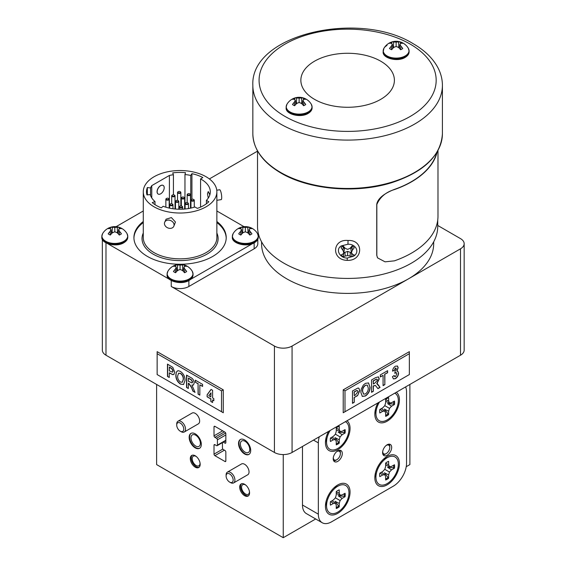 <?xml version="1.0" encoding="UTF-8"?>
<svg xmlns="http://www.w3.org/2000/svg" width="566" height="566" viewBox="0 0 566 566"><rect width="100%" height="100%" fill="white"/><g stroke="black" fill="none" stroke-linecap="round" stroke-linejoin="round"><path stroke-width="0.85" d="M314.555 99.368A46.766 26.998 0 0 0 365.523 105.219A46.766 26.998 0 0 0 394.396 80.28A46.766 26.998 0 0 0 380.699 61.185A46.766 26.998 0 0 0 329.73 55.334A46.766 26.998 0 0 0 300.857 80.28A46.766 26.998 0 0 0 314.555 99.368A46.766 26.998 0 0 0 365.523 105.219A46.766 26.998 0 0 0 394.396 80.28A46.766 26.998 0 0 0 380.699 61.185A46.766 26.998 0 0 0 329.73 55.334A46.766 26.998 0 0 0 300.857 80.28A46.766 26.998 0 0 0 314.555 99.368M391.658 49.716A7.988 4.613 180 0 1 390.483 49.157A7.988 4.613 180 0 1 389.514 48.485A14.129 8.837 -64.5 0 1 391.375 46.143A13.945 5.044 -80.8 0 1 392.337 44.304A13.945 3.637 -107.6 0 0 391.375 43.334A14.129 7.415 -124.2 0 0 389.514 43.32A7.988 4.613 180 0 1 390.483 42.641A7.988 4.613 180 0 1 391.658 42.082A14.129 8.837 64.5 0 1 393.695 41.997A13.945 11.179 39.6 0 1 396.129 42.117A13.945 11.179 -39.6 0 1 398.563 41.997A14.129 8.837 -64.5 0 1 400.601 42.082A7.988 4.613 180 0 1 402.744 43.32A14.129 7.415 124.2 0 0 400.884 43.334A13.945 3.637 107.6 0 0 399.921 44.304A13.945 5.044 80.8 0 1 400.884 46.143A14.129 8.837 64.5 0 1 402.744 48.485A7.988 4.613 180 0 1 401.775 49.157A7.988 4.613 180 0 1 400.601 49.716A14.129 7.415 -124.2 0 0 398.563 47.48A13.945 9.778 -147.7 0 0 396.129 46.497A13.945 9.778 147.7 0 0 393.695 47.48A14.129 7.415 124.2 0 0 391.658 49.716M408.9 49.702A12.968 7.485 180 0 1 409.098 51.018L408.334 48.294A12.877 7.436 180 0 1 405.235 55.928A12.877 7.436 180 0 1 389.337 56.989A12.877 7.436 180 0 1 383.925 48.294L383.925 48.294A12.877 7.436 180 0 1 387.024 45.414M399.667 46.511L397.955 47.197M394.304 47.197L392.592 46.511M400.388 43.78L400.601 42.082M399.447 48.386L399.921 44.304M400.572 49.681L400.884 46.143M391.87 43.78L391.658 42.082M393.405 46.978L393.695 41.997M396.129 46.497L396.129 42.117M398.853 46.978L398.563 41.997M391.686 49.681L391.375 46.143M392.811 48.386L392.337 44.304M294.653 105.722A7.988 4.613 180 0 1 293.478 105.17A7.988 4.613 180 0 1 292.509 104.491A14.129 8.837 -64.5 0 1 294.37 102.149A13.945 5.044 -80.8 0 1 295.332 100.309A13.945 3.637 -107.6 0 0 294.37 99.34A14.129 7.415 -124.2 0 0 292.509 99.326A7.988 4.613 180 0 1 293.478 98.647A7.988 4.613 180 0 1 294.653 98.088A14.129 8.837 64.5 0 1 296.69 98.003A13.945 11.179 39.6 0 1 299.124 98.123A13.945 11.179 -39.6 0 1 301.558 98.003A14.129 8.837 -64.5 0 1 303.595 98.088A7.988 4.613 180 0 1 305.739 99.326A14.129 7.415 124.2 0 0 303.878 99.34A13.945 3.637 107.6 0 0 302.916 100.309A13.945 5.044 80.8 0 1 303.878 102.149A14.129 8.837 64.5 0 1 305.739 104.491A7.988 4.613 180 0 1 304.77 105.17A7.988 4.613 180 0 1 303.595 105.722A14.129 7.415 -124.2 0 0 301.558 103.486A13.945 9.778 -147.7 0 0 299.124 102.503A13.945 9.778 147.7 0 0 296.69 103.486A14.129 7.415 124.2 0 0 294.653 105.722M311.894 105.708A12.968 7.485 180 0 1 312.092 107.024L311.328 104.3A12.877 7.436 180 0 1 308.229 111.934A12.877 7.436 180 0 1 292.332 112.995A12.877 7.436 180 0 1 286.92 104.3L286.155 107.024A12.968 7.485 180 0 1 286.354 105.708M302.661 102.517L300.949 103.203M297.299 103.203L295.586 102.517M303.383 99.793L303.595 98.088M302.442 104.392L302.916 100.309M303.567 105.686L303.878 102.149M294.865 99.793L294.653 98.088M296.4 102.991L296.69 98.003M299.124 102.503L299.124 98.123M301.848 102.991L301.558 98.003M294.681 105.686L294.37 102.149M295.806 104.392L295.332 100.309M240.854 235.053A7.988 4.613 180 0 1 239.68 234.494A7.988 4.613 180 0 1 238.718 233.815A14.129 8.837 -64.5 0 1 240.578 231.473A13.945 5.044 -80.8 0 1 241.533 229.64A13.945 3.637 -107.6 0 0 240.578 228.664A14.129 7.415 -124.2 0 0 238.718 228.65A7.988 4.613 180 0 1 239.68 227.971A7.988 4.613 180 0 1 240.854 227.412A14.129 8.837 64.5 0 1 242.892 227.327A13.945 11.179 39.6 0 1 245.326 227.447A13.945 11.179 -39.6 0 1 247.767 227.327A14.129 8.837 -64.5 0 1 249.804 227.412A7.988 4.613 180 0 1 251.941 228.65A14.129 7.415 124.2 0 0 250.08 228.664A13.945 3.637 107.6 0 0 249.125 229.64A13.945 5.044 80.8 0 1 250.08 231.473A14.129 8.837 64.5 0 1 251.941 233.815A7.988 4.613 180 0 1 250.971 234.494A7.988 4.613 180 0 1 249.804 235.053A14.129 7.415 -124.2 0 0 247.767 232.81A13.945 9.778 -147.7 0 0 245.326 231.827A13.945 9.778 147.7 0 0 242.892 232.81A14.129 7.415 124.2 0 0 240.854 235.053M258.096 235.039A12.968 7.485 180 0 1 258.301 236.347L257.53 233.624A12.877 7.436 180 0 1 254.438 241.257A12.877 7.436 180 0 1 238.541 242.319A12.877 7.436 180 0 1 233.128 233.624L232.357 236.347A12.968 7.485 180 0 1 232.555 235.039M248.863 231.841L247.151 232.527M243.507 232.527L241.788 231.841M249.592 229.117L249.804 227.412M248.651 233.716L249.125 229.64M249.769 235.01L250.08 231.473M241.066 229.117L240.854 227.412M242.602 232.315L242.892 227.327M245.326 231.827L245.326 227.447M248.05 232.315L247.767 227.327M240.89 235.01L240.578 231.473M242.007 233.716L241.533 229.64M110.335 235.053A7.988 4.613 180 0 1 109.167 234.494A7.988 4.613 180 0 1 108.198 233.815A14.129 8.837 -64.5 0 1 110.059 231.473A13.945 5.044 -80.8 0 1 111.021 229.64A13.945 3.637 -107.6 0 0 110.059 228.664A14.129 7.415 -124.2 0 0 108.198 228.65A7.988 4.613 180 0 1 109.167 227.971A7.988 4.613 180 0 1 110.335 227.412A14.129 8.837 64.5 0 1 112.372 227.327A13.945 11.179 39.6 0 1 114.813 227.447A13.945 11.179 -39.6 0 1 117.247 227.327A14.129 8.837 -64.5 0 1 119.284 227.412A7.988 4.613 180 0 1 121.421 228.65A14.129 7.415 124.2 0 0 119.56 228.664A13.945 3.637 107.6 0 0 118.605 229.64A13.945 5.044 80.8 0 1 119.56 231.473A14.129 8.837 64.5 0 1 121.421 233.815A7.988 4.613 180 0 1 120.459 234.494A7.988 4.613 180 0 1 119.284 235.053A14.129 7.415 -124.2 0 0 117.247 232.81A13.945 9.778 -147.7 0 0 114.813 231.827A13.945 9.778 147.7 0 0 112.372 232.81A14.129 7.415 124.2 0 0 110.335 235.053M127.583 235.039A12.968 7.485 180 0 1 127.782 236.347L127.017 233.624A12.877 7.436 180 0 1 123.919 241.257A12.877 7.436 180 0 1 108.021 242.319A12.877 7.436 180 0 1 102.609 233.624L101.838 236.347A12.968 7.485 180 0 1 102.043 235.039M118.351 231.841L116.638 232.527M112.988 232.527L111.276 231.841M119.072 229.117L119.284 227.412M118.131 233.716L118.605 229.64M119.249 235.01L119.56 231.473M110.547 229.117L110.335 227.412M112.089 232.315L112.372 227.327M114.813 231.827L114.813 227.447M117.537 232.315L117.247 227.327M110.37 235.01L110.059 231.473M111.488 233.716L111.021 229.64M175.594 272.727A7.988 4.613 180 0 1 174.427 272.168A7.988 4.613 180 0 1 173.458 271.489A14.129 8.837 -64.5 0 1 175.319 269.154A13.945 5.044 -80.8 0 1 176.274 267.315A13.945 3.637 -107.6 0 0 175.319 266.338A14.129 7.415 -124.2 0 0 173.458 266.324A7.988 4.613 180 0 1 174.427 265.652A7.988 4.613 180 0 1 175.594 265.093A14.129 8.837 64.5 0 1 177.632 265.001A13.945 11.179 39.6 0 1 180.073 265.121A13.945 11.179 -39.6 0 1 182.507 265.001A14.129 8.837 -64.5 0 1 184.544 265.093A7.988 4.613 180 0 1 186.681 266.324A14.129 7.415 124.2 0 0 184.82 266.338A13.945 3.637 107.6 0 0 183.865 267.315A13.945 5.044 80.8 0 1 184.82 269.154A14.129 8.837 64.5 0 1 186.681 271.489A7.988 4.613 180 0 1 185.719 272.168A7.988 4.613 180 0 1 184.544 272.727A14.129 7.415 -124.2 0 0 182.507 270.491A13.945 9.778 -147.7 0 0 180.073 269.508A13.945 9.778 147.7 0 0 177.632 270.491A14.129 7.415 124.2 0 0 175.594 272.727M192.843 272.713A12.968 7.485 180 0 1 193.041 274.022L192.27 271.298A12.877 7.436 180 0 1 189.178 278.939A12.877 7.436 180 0 1 173.281 279.993A12.877 7.436 180 0 1 167.869 271.298L167.097 274.022A12.968 7.485 180 0 1 167.303 272.713M183.61 269.522L181.891 270.208M178.248 270.208L176.535 269.522M184.332 266.791L184.544 265.093M183.391 271.397L183.865 267.315M184.509 272.685L184.82 269.154M175.807 266.791L175.594 265.093M177.349 269.989L177.632 265.001M180.073 269.508L180.073 265.121M182.797 269.989L182.507 265.001M175.63 272.685L175.319 269.154M176.748 271.397L176.274 267.315M382.736 451.272A4.988 2.88 120 0 0 382.722 451.555A4.988 2.88 120 0 0 386.253 453.585A4.988 2.88 120 0 0 389.783 447.48A4.988 2.88 120 0 0 386.012 445.591M389.783 447.48L389.783 446.461A6.233 3.601 -60 0 0 389.118 444.161M333.346 457.378A4.988 2.88 120 0 0 333.339 457.661A4.988 2.88 120 0 0 336.869 459.698A4.988 2.88 120 0 0 340.392 453.585A4.988 2.88 120 0 0 336.629 451.696M340.392 453.585L340.392 452.567A6.233 3.601 -60 0 0 339.734 450.274M244.625 439.945A8.603 4.967 -120 0 0 240.324 439.513A8.603 4.967 -120 0 0 239.001 446.411A8.603 4.967 -120 0 0 244.625 453.996A8.603 4.967 -120 0 0 248.927 454.42A8.603 4.967 -120 0 0 250.243 447.529A8.603 4.967 -120 0 0 244.625 439.945M240.55 439.4A8.603 4.967 -120 0 0 239.503 446.362A8.603 4.967 -120 0 0 245.064 453.741A8.603 4.967 -120 0 0 249.139 454.286M245.064 441.289A6.643 3.835 -120 0 0 241.746 440.964A6.643 3.835 -120 0 0 240.727 446.284A6.643 3.835 -120 0 0 245.064 452.135A6.643 3.835 -120 0 0 248.382 452.467A6.643 3.835 -120 0 0 249.401 447.147A6.643 3.835 -120 0 0 245.064 441.289M195.235 433.832A8.603 4.967 -120 0 0 190.933 433.407A8.603 4.967 -120 0 0 189.617 440.306A8.603 4.967 -120 0 0 195.235 447.883A8.603 4.967 -120 0 0 199.543 448.314A8.603 4.967 -120 0 0 200.859 441.416A8.603 4.967 -120 0 0 195.235 433.832M191.159 433.287A8.603 4.967 -120 0 0 190.119 440.249A8.603 4.967 -120 0 0 195.68 447.628A8.603 4.967 -120 0 0 199.756 448.173M195.68 435.183A6.643 3.835 -120 0 0 192.355 434.851A6.643 3.835 -120 0 0 191.343 440.178A6.643 3.835 -120 0 0 195.68 446.029A6.643 3.835 -120 0 0 198.999 446.355A6.643 3.835 -120 0 0 200.017 441.034A6.643 3.835 -120 0 0 195.68 435.183M230.511 482.607L229.633 482.098A4.988 2.88 -120 0 0 233.157 480.067A4.988 2.88 -120 0 0 229.633 473.954A4.988 2.88 -120 0 0 226.103 475.992A4.988 2.88 -120 0 0 229.633 482.098L230.511 482.607A6.233 3.601 60 0 0 233.631 482.918L247.738 474.775A6.233 3.601 -120 0 0 248.7 469.773A6.233 3.601 -120 0 0 244.625 464.283A6.233 3.601 -120 0 0 241.505 463.971L227.398 472.115A6.233 3.601 60 0 1 230.511 472.426A6.233 3.601 60 0 1 234.586 477.923A6.233 3.601 60 0 1 233.631 482.918M181.127 431.695L180.243 431.186A4.988 2.88 -120 0 0 183.773 429.148A4.988 2.88 -120 0 0 180.243 423.035A4.988 2.88 -120 0 0 176.719 425.073A4.988 2.88 -120 0 0 180.243 431.186L181.127 431.695A6.233 3.601 60 0 0 184.247 432.007L198.355 423.856A6.233 3.601 -120 0 0 199.31 418.861A6.233 3.601 -120 0 0 195.235 413.364A6.233 3.601 -120 0 0 192.122 413.06L178.007 421.203A6.233 3.601 60 0 1 181.127 421.514A6.233 3.601 60 0 1 185.202 427.005A6.233 3.601 60 0 1 184.247 432.007M244.625 484.291A6.983 4.033 -120 0 0 241.13 483.944A6.983 4.033 -120 0 0 240.062 489.54A6.983 4.033 -120 0 0 244.625 495.696A6.983 4.033 -120 0 0 248.113 496.042A6.983 4.033 -120 0 0 249.189 490.446A6.983 4.033 -120 0 0 244.625 484.291M241.597 483.739A6.983 4.033 -120 0 0 241.074 489.434A6.983 4.033 -120 0 0 245.502 495.186A6.983 4.033 -120 0 0 248.531 495.738M245.807 485.14A5.547 3.205 -120 0 0 245.502 484.949A5.547 3.205 -120 0 0 242.729 484.68A5.547 3.205 -120 0 0 241.88 489.123A5.547 3.205 -120 0 0 245.502 494.012A5.547 3.205 -120 0 0 248.283 494.288A5.547 3.205 -120 0 0 249.415 491.394M195.235 455.779A6.983 4.033 -120 0 0 191.747 455.432A6.983 4.033 -120 0 0 190.678 461.028A6.983 4.033 -120 0 0 195.235 467.183A6.983 4.033 -120 0 0 198.73 467.53A6.983 4.033 -120 0 0 199.798 461.934A6.983 4.033 -120 0 0 195.235 455.779M192.214 455.227A6.983 4.033 -120 0 0 191.683 460.922A6.983 4.033 -120 0 0 196.119 466.674A6.983 4.033 -120 0 0 199.14 467.226M196.423 456.628A5.547 3.205 -120 0 0 196.119 456.437A5.547 3.205 -120 0 0 193.346 456.168A5.547 3.205 -120 0 0 192.497 460.611A5.547 3.205 -120 0 0 196.119 465.5A5.547 3.205 -120 0 0 198.892 465.776A5.547 3.205 -120 0 0 200.031 462.882M315.694 518.972L283.248 537.7L156.612 464.587L156.612 384.448M406.232 466.695L409.89 464.587L409.89 384.448M283.248 537.7L283.248 454.576M214.019 426.856L214.019 435.82A1.245 0.722 -120 0 0 214.903 437.348L216.537 438.289A1.245 0.722 60 0 1 217.415 439.817L217.415 445.109A1.245 0.722 60 0 1 217.16 445.683A1.245 0.722 60 0 1 216.537 445.619L214.903 444.678A1.245 0.722 -120 0 0 214.281 444.614A1.245 0.722 -120 0 0 214.019 445.187L214.019 454.151A1.245 0.722 -120 0 0 214.903 455.672L224.957 461.481A1.245 0.722 -120 0 0 225.579 461.545A1.245 0.722 -120 0 0 225.841 460.972L225.841 452.008A1.245 0.722 -120 0 0 224.957 450.479L223.322 449.538A1.245 0.722 60 0 1 222.445 448.01L222.445 442.718A1.245 0.722 60 0 1 222.7 442.145A1.245 0.722 60 0 1 223.322 442.209L224.957 443.15A1.245 0.722 -120 0 0 225.579 443.213A1.245 0.722 -120 0 0 225.841 442.64L225.841 433.683A1.245 0.722 -120 0 0 224.957 432.155L214.903 426.347A1.245 0.722 -120 0 0 214.281 426.29A1.245 0.722 -120 0 0 214.019 426.856L214.903 426.347M226.103 475.992L226.103 474.973A6.233 3.601 60 0 1 227.398 472.115M176.719 425.073L176.719 424.054A6.233 3.601 60 0 1 178.007 421.203M386.253 453.585L385.368 454.095A6.233 3.601 -60 0 1 383.048 454.675M336.869 459.698L335.985 460.208A6.233 3.601 -60 0 1 333.664 460.788M393.646 401.556A10.287 5.936 -60 0 1 393.681 402.384A10.287 5.936 -60 0 1 393.54 404.117L387.54 403.558L391.538 406.183L394.452 404.499A10.563 6.099 120 0 0 394.452 401.053L391.538 402.73L389.479 402.935L388.63 401.053L388.63 397.693A10.563 6.099 120 0 0 385.644 399.412L385.644 402.773L384.788 405.645L382.729 407.817L379.814 409.501A10.563 6.099 120 0 0 379.666 411.312A10.563 6.099 120 0 0 379.814 412.947L382.729 411.27L384.788 411.065L385.644 412.947L385.644 416.314A10.563 6.099 120 0 0 388.63 414.588L388.63 411.227L389.479 408.355L391.538 406.183M394.813 393.151A15.841 9.148 -60 0 1 398.337 400.53A15.841 9.148 -60 0 1 387.823 419.512A15.841 9.148 -60 0 1 376.015 415.012A15.841 9.148 -60 0 1 375.93 413.47A15.841 9.148 -60 0 1 379.461 402.016M388.63 411.227L384.356 409.077L388.63 414.588M387.837 413.994A10.287 5.936 -60 0 1 385.644 415.373M381.463 408.588L384.788 411.065M380.062 409.402L382.729 411.27M393.54 404.117L394.452 404.499M384.802 405.652L389.479 408.355M385.644 399.66L388.63 401.053M379.673 411.348A10.563 6.099 120 0 0 379.821 412.989L382.736 411.305L384.795 411.1L385.644 412.989L385.644 416.35A10.563 6.099 120 0 0 388.63 414.623L388.63 411.263L389.486 408.39L391.545 406.218L394.452 404.534A10.563 6.099 120 0 0 394.452 401.089L391.545 402.773L389.486 402.971L388.63 401.089L388.63 397.728A10.563 6.099 120 0 0 385.644 399.447L385.644 402.815L384.795 405.68L382.736 407.853L379.821 409.536A10.563 6.099 120 0 0 379.673 411.348M394.778 393.165A15.841 9.148 -60 0 1 398.344 400.572A15.841 9.148 -60 0 1 387.83 419.548A15.841 9.148 -60 0 1 376.022 415.048A15.841 9.148 -60 0 1 375.937 413.505A15.841 9.148 -60 0 1 379.496 401.987M385.644 399.695L388.63 401.089M385.644 401.315L389.486 402.971M344.262 430.068A10.287 5.936 -60 0 1 344.305 430.931A10.287 5.936 -60 0 1 344.163 432.665L338.157 432.106L342.161 434.73L345.069 433.047A10.563 6.099 120 0 0 345.069 429.601L342.161 431.285L340.102 431.483L339.246 429.601L339.246 426.24A10.563 6.099 120 0 0 336.261 427.96L336.261 431.327L335.405 434.193L333.346 436.365L330.438 438.049A10.563 6.099 120 0 0 330.289 439.86A10.563 6.099 120 0 0 330.438 441.501L333.346 439.817L335.405 439.612L336.261 441.501L336.261 444.862A10.563 6.099 120 0 0 339.246 443.136L339.246 439.775L340.102 436.902L342.161 434.73M345.394 421.677A15.841 9.148 -60 0 1 348.953 429.085A15.841 9.148 -60 0 1 338.447 448.06A15.841 9.148 -60 0 1 326.639 443.56A15.841 9.148 -60 0 1 326.554 442.018A15.841 9.148 -60 0 1 330.112 430.5M339.246 439.775L334.973 437.624L339.246 443.136M338.461 442.541A10.287 5.936 -60 0 1 336.261 443.928M332.051 437.115L335.405 439.612M330.65 437.928L333.346 439.817M344.163 432.665L345.069 433.047M335.405 434.193L340.102 436.902M336.261 428.207L339.246 429.601M336.261 429.827L340.102 431.483M344.262 493.715A10.287 5.936 -60 0 1 344.305 494.578A10.287 5.936 -60 0 1 344.163 496.311L338.157 495.745L342.161 498.377L345.069 496.693A10.563 6.099 120 0 0 345.069 493.248L342.161 494.925L340.102 495.13L339.246 493.248L339.246 489.88A10.563 6.099 120 0 0 336.261 491.606L336.261 494.967L335.405 497.839L333.346 500.011L330.438 501.695A10.563 6.099 120 0 0 330.289 503.507A10.563 6.099 120 0 0 330.438 505.141L333.346 503.464L335.405 503.259L336.261 505.141L336.261 508.501A10.563 6.099 120 0 0 339.246 506.782L339.246 503.422L340.102 500.549L342.161 498.377M348.953 492.724A15.841 9.148 -60 0 1 338.447 511.706A15.841 9.148 -60 0 1 326.639 507.207A15.841 9.148 -60 0 1 326.554 505.664A15.841 9.148 -60 0 1 339.133 485.564A15.841 9.148 -60 0 1 348.953 492.724M339.246 503.422L334.973 501.271L339.246 506.782M338.461 506.188A10.287 5.936 -60 0 1 336.261 507.575M332.051 500.761L335.405 503.259M330.65 501.568L333.346 503.464M344.163 496.311L345.069 496.693M335.405 497.839L340.102 500.549M336.261 491.854L339.246 493.248M336.261 493.467L340.102 495.13M393.646 465.202A10.287 5.936 -60 0 1 393.688 466.066A10.287 5.936 -60 0 1 393.547 467.799L387.547 467.233L391.545 469.865L394.452 468.181A10.563 6.099 120 0 0 394.452 464.736L391.545 466.412L389.486 466.617L388.63 464.736L388.63 461.368A10.563 6.099 120 0 0 385.644 463.094L385.644 466.455L384.795 469.327L382.736 471.499L379.821 473.183A10.563 6.099 120 0 0 379.673 474.994A10.563 6.099 120 0 0 379.821 476.629L382.736 474.952L384.795 474.747L385.644 476.629L385.644 479.989A10.563 6.099 120 0 0 388.63 478.27L388.63 474.909L389.486 472.037L391.545 469.865M398.344 464.212A15.841 9.148 -60 0 1 387.83 483.194A15.841 9.148 -60 0 1 376.022 478.695A15.841 9.148 -60 0 1 375.937 477.152A15.841 9.148 -60 0 1 388.517 457.052A15.841 9.148 -60 0 1 398.344 464.212M388.63 474.909L384.356 472.759L388.63 478.27M387.844 477.676A10.287 5.936 -60 0 1 385.644 479.062M381.434 472.249L384.795 474.747M380.034 473.056L382.736 474.952M393.547 467.799L394.452 468.181M384.795 469.327L389.486 472.037M385.644 463.342L388.63 464.736M385.644 464.955L389.486 466.617M337.746 461.375A6.424 3.707 120 0 0 341.949 455.715A6.424 3.707 120 0 0 340.958 450.571A6.424 3.707 120 0 0 337.746 450.89A6.424 3.707 120 0 0 333.551 456.55A6.424 3.707 120 0 0 334.541 461.693A6.424 3.707 120 0 0 337.746 461.375M387.137 455.269A6.424 3.707 120 0 0 391.332 449.609A6.424 3.707 120 0 0 390.349 444.459A6.424 3.707 120 0 0 387.137 444.777A6.424 3.707 120 0 0 382.941 450.437A6.424 3.707 120 0 0 383.925 455.588A6.424 3.707 120 0 0 387.137 455.269M377.925 402.9A17.397 10.046 120 0 0 375.124 410.881A17.397 10.046 120 0 0 387.137 421.203A17.397 10.046 120 0 0 398.351 406.353A17.397 10.046 120 0 0 396.342 392.266M328.542 431.412A17.397 10.046 120 0 0 325.733 439.393A17.397 10.046 120 0 0 337.746 449.715A17.397 10.046 120 0 0 348.967 434.865A17.397 10.046 120 0 0 346.958 420.779M337.746 513.362A17.397 10.046 120 0 0 350.05 492.052A17.397 10.046 120 0 0 337.746 484.949A17.397 10.046 120 0 0 335.1 486.81A17.397 10.046 120 0 0 325.733 503.04A17.397 10.046 120 0 0 337.746 513.362M387.137 484.85A17.397 10.046 120 0 0 399.433 463.54A17.397 10.046 120 0 0 387.137 456.437A17.397 10.046 120 0 0 384.484 458.297A17.397 10.046 120 0 0 375.124 474.527A17.397 10.046 120 0 0 387.137 484.85M302.477 446.461L302.477 505.013L318.347 514.176A18.706 10.804 120 0 0 322.224 522.743A18.706 10.804 120 0 0 331.577 521.817L393.306 486.173A18.706 10.804 120 0 0 406.537 463.264L406.537 391.983A18.706 10.804 120 0 0 405.617 386.911M319.266 436.761A18.706 10.804 120 0 0 318.347 442.895L318.347 514.176M322.224 522.743L306.348 513.574A18.706 10.804 -60 0 1 302.477 505.013M193.791 199.55L193.53 199.402A1.281 0.743 0 0 0 191.711 199.402A1.281 0.743 0 0 0 191.711 200.449A1.281 0.743 0 0 0 193.53 200.449A1.281 0.743 0 0 0 193.53 199.402L193.791 199.55A1.656 0.955 180 0 1 194.28 200.23A1.656 0.955 180 0 1 193.254 201.114A1.656 0.955 180 0 1 191.45 200.909A1.656 0.955 180 0 1 190.961 200.23A1.656 0.955 180 0 1 191.45 199.55A1.656 0.955 180 0 1 191.598 199.48M189.999 193.989L189.73 193.841A1.281 0.743 0 0 0 187.919 193.841A1.281 0.743 0 0 0 187.919 194.888A1.281 0.743 0 0 0 189.73 194.888A1.281 0.743 0 0 0 189.73 193.841L189.999 193.989A1.656 0.955 180 0 1 190.48 194.669A1.656 0.955 180 0 1 189.461 195.553A1.656 0.955 180 0 1 187.65 195.348A1.656 0.955 180 0 1 187.169 194.669A1.656 0.955 180 0 1 187.65 193.989A1.656 0.955 180 0 1 187.799 193.919M187.954 202.925L187.693 202.77A1.281 0.743 0 0 0 185.874 202.77A1.281 0.743 0 0 0 185.874 203.817A1.281 0.743 0 0 0 187.693 203.817A1.281 0.743 0 0 0 187.693 202.77L187.954 202.925A1.656 0.955 180 0 1 188.443 203.597A1.656 0.955 180 0 1 187.417 204.482A1.656 0.955 180 0 1 185.613 204.276A1.656 0.955 180 0 1 185.124 203.597A1.656 0.955 180 0 1 185.613 202.925A1.656 0.955 180 0 1 185.761 202.847M184.162 197.364L183.893 197.209A1.281 0.743 0 0 0 182.082 197.209A1.281 0.743 0 0 0 182.082 198.256A1.281 0.743 0 0 0 183.893 198.256A1.281 0.743 0 0 0 183.893 197.209L184.162 197.364A1.656 0.955 180 0 1 184.643 198.036A1.656 0.955 180 0 1 183.625 198.921A1.656 0.955 180 0 1 181.813 198.716A1.656 0.955 180 0 1 181.332 198.036A1.656 0.955 180 0 1 181.813 197.364A1.656 0.955 180 0 1 181.962 197.286M178.325 200.732L178.057 200.576A1.281 0.743 0 0 0 176.245 200.576A1.281 0.743 0 0 0 176.245 201.63A1.281 0.743 0 0 0 178.057 201.63A1.281 0.743 0 0 0 178.057 200.576L178.325 200.732A1.656 0.955 180 0 1 178.806 201.411A1.656 0.955 180 0 1 177.788 202.295A1.656 0.955 180 0 1 175.976 202.083A1.656 0.955 180 0 1 175.495 201.411A1.656 0.955 180 0 1 175.976 200.732A1.656 0.955 180 0 1 176.125 200.654M182.118 206.293L181.856 206.137A1.281 0.743 0 0 0 180.038 206.137A1.281 0.743 0 0 0 180.038 207.191A1.281 0.743 0 0 0 181.856 207.191A1.281 0.743 0 0 0 181.856 206.137L182.118 206.293A1.656 0.955 180 0 1 182.606 206.972A1.656 0.955 180 0 1 181.58 207.856A1.656 0.955 180 0 1 179.776 207.644A1.656 0.955 180 0 1 179.288 206.972A1.656 0.955 180 0 1 179.776 206.293A1.656 0.955 180 0 1 179.924 206.215M172.489 204.1L172.22 203.951A1.281 0.743 0 0 0 170.408 203.951A1.281 0.743 0 0 0 170.408 204.998A1.281 0.743 0 0 0 172.22 204.998A1.281 0.743 0 0 0 172.22 203.951L172.489 204.1A1.656 0.955 180 0 1 172.977 204.779A1.656 0.955 180 0 1 171.951 205.663A1.656 0.955 180 0 1 170.14 205.458A1.656 0.955 180 0 1 169.659 204.779A1.656 0.955 180 0 1 170.14 204.1A1.656 0.955 180 0 1 170.295 204.029M174.526 195.171L174.264 195.022A1.281 0.743 0 0 0 172.446 195.022A1.281 0.743 0 0 0 172.446 196.069A1.281 0.743 0 0 0 174.264 196.069A1.281 0.743 0 0 0 174.264 195.022L174.526 195.171A1.656 0.955 180 0 1 175.014 195.85A1.656 0.955 180 0 1 173.988 196.735A1.656 0.955 180 0 1 172.184 196.522A1.656 0.955 180 0 1 171.696 195.85A1.656 0.955 180 0 1 172.184 195.171A1.656 0.955 180 0 1 172.333 195.093M168.696 198.539L168.427 198.39A1.281 0.743 0 0 0 166.609 198.39A1.281 0.743 0 0 0 166.609 199.437A1.281 0.743 0 0 0 168.427 199.437A1.281 0.743 0 0 0 168.427 198.39L168.696 198.539A1.656 0.955 180 0 1 169.177 199.218A1.656 0.955 180 0 1 168.152 200.102A1.656 0.955 180 0 1 166.347 199.897A1.656 0.955 180 0 1 165.859 199.218A1.656 0.955 180 0 1 166.347 198.539A1.656 0.955 180 0 1 166.496 198.468M180.363 191.803L180.101 191.648A1.281 0.743 0 0 0 178.283 191.648A1.281 0.743 0 0 0 178.283 192.695A1.281 0.743 0 0 0 180.101 192.695A1.281 0.743 0 0 0 180.101 191.648L180.363 191.803A1.656 0.955 180 0 1 180.851 192.482A1.656 0.955 180 0 1 179.825 193.367A1.656 0.955 180 0 1 178.021 193.155A1.656 0.955 180 0 1 177.533 192.482A1.656 0.955 180 0 1 178.021 191.803A1.656 0.955 180 0 1 178.17 191.725M216.764 190.218L219.65 189.773A4.988 1.054 81.2 0 1 221.002 192.334A4.988 1.054 81.2 0 1 221.709 197.484A4.988 1.054 81.2 0 1 221.179 199.635L216.863 200.3M209.802 194.966L208.26 191.534L209.887 194.69M208.26 191.534L207.467 193.728L208.26 198.107M174.08 224.985A4.988 3.934 -155.1 0 0 170.097 220.358A4.988 3.934 -155.1 0 0 164.734 222.141A4.988 3.934 -155.1 0 0 164.437 223.492A4.988 3.934 -155.1 0 0 168.42 228.119A4.988 3.934 -155.1 0 0 173.783 226.343A4.988 3.934 -155.1 0 0 174.08 224.985M164.734 222.141L166.1 219.198L171.385 217.577L175.453 222.021L173.783 226.343M163.128 185.4A4.988 2.88 120 0 0 163.079 185.379A4.988 2.88 120 0 0 160.588 185.627A4.988 2.88 120 0 0 157.327 190.02A4.988 2.88 120 0 0 158.091 194.018A4.988 2.88 120 0 0 158.14 194.046M160.673 185.676A4.988 2.88 120 0 0 157.419 190.07A4.988 2.88 120 0 0 158.183 194.067A4.988 2.88 120 0 0 160.673 193.82A4.988 2.88 120 0 0 163.935 189.426A4.988 2.88 120 0 0 163.171 185.429A4.988 2.88 120 0 0 160.673 185.676M143.276 221.525A46.143 26.644 0 0 0 133.923 237.607A46.143 26.644 0 0 0 147.443 256.44A46.143 26.644 0 0 0 197.732 262.221A46.143 26.644 0 0 0 226.216 237.607A46.143 26.644 0 0 0 216.863 221.525M143.276 222.544A46.143 26.644 0 0 0 133.93 238.116M151.766 197.937L151.766 185.627A30.246 17.461 0 0 0 150.563 187.947L147.344 187.53A33.55 19.371 0 0 0 146.523 191.782A33.55 19.371 0 0 0 146.962 194.916L150.223 194.605A30.246 17.461 0 0 0 154.999 201.546L152.254 202.614A33.55 19.371 0 0 0 156.35 205.479A33.55 19.371 0 0 0 161.31 207.842L163.157 206.257A30.246 17.461 0 0 0 194.937 206.986L197.357 208.38A33.55 19.371 0 0 0 208.819 201.765L206.406 200.364A30.246 17.461 0 0 0 210.311 191.782A30.246 17.461 0 0 0 200.576 178.948L202.819 177.547A33.55 19.371 0 0 0 191.924 173.663L190.756 175.446A30.246 17.461 0 0 0 184.962 174.547L185.499 172.665A33.55 19.371 0 0 0 172.701 172.885L173.429 174.745A30.246 17.461 0 0 0 169.404 175.439L169.404 208.118M154.051 206.802A36.79 21.239 0 0 0 194.152 211.408A36.79 21.239 0 0 0 216.863 191.782A36.79 21.239 0 0 0 206.088 176.762A36.79 21.239 0 0 0 165.994 172.156A36.79 21.239 0 0 0 143.276 191.782A36.79 21.239 0 0 0 154.051 206.802M353.87 256.065C360.238 251.743 355.434 243.748 347.941 244.243L341.383 245.87C335.037 249.203 339.777 258.329 347.298 258.032L353.87 256.065M348.048 240.486C364.136 239.581 363.181 261.11 347.184 260.36C331.11 260.042 332.086 238.795 348.048 240.486L347.941 244.243M261.57 241.831L261.57 243.713A86.053 49.681 0 0 0 286.778 278.847A86.053 49.681 0 0 0 408.475 278.847A86.053 49.681 0 0 0 433.683 243.713L433.683 241.831M377.487 257.792L376.744 255.266L376.744 204.354C377.869 197.01 387.788 191.98 394.318 189.433A90.107 52.022 0 0 0 436.754 152.594M257.516 150.931L257.516 226.407A90.107 52.022 0 0 0 283.913 263.19A90.107 52.022 0 0 0 382.107 274.468A90.107 52.022 0 0 0 437.737 226.407L437.737 220.096M343.435 253.186A6.813 5.561 180 0 0 343.675 253.335L343.152 256.731A7.988 6.516 0 0 1 341.977 255.938A7.988 6.516 0 0 1 341.015 254.983A14.129 4.74 -48.4 0 0 342.876 254.141A13.945 2.08 -68.6 0 0 343.831 252.457A13.945 4.061 -105.8 0 1 342.876 250.165A14.129 6.75 -126.7 0 1 341.015 247.675A7.988 6.516 0 0 1 341.977 246.719A7.988 6.516 0 0 1 343.152 245.927A14.129 4.74 48.4 0 0 345.189 248.269A13.945 6.417 25.4 0 0 347.623 249.358A13.945 6.417 -25.4 0 0 350.064 248.269A14.129 4.74 -48.4 0 0 352.102 245.927A7.988 6.516 0 0 1 354.238 247.675A14.129 6.75 126.7 0 1 352.377 250.165A13.945 4.061 105.8 0 1 351.422 252.457A13.945 2.08 68.6 0 0 352.377 254.141A14.129 4.74 48.4 0 0 354.238 254.983A7.988 6.516 0 0 1 353.276 255.938A7.988 6.516 0 0 1 352.102 256.731A14.129 6.75 -126.7 0 1 350.064 256.03A13.945 8.405 -151.5 0 1 347.623 255.556A13.945 8.405 151.5 0 1 345.189 256.03A14.129 6.75 126.7 0 1 343.152 256.731M370.044 387.031C370.093 390.752 368.565 393.745 365.459 395.995L362.318 396.412L360.853 392.394L361.285 389.005L363.393 385L365.438 383.338L368.572 382.941L369.867 386.932C369.916 390.653 368.388 393.639 365.282 395.896L365.459 395.995M384.859 374.338L384.859 384.639L383.076 385.665L383.076 375.371L380.331 376.956L380.331 374.897L387.604 370.695L387.604 372.761L384.682 374.239L384.859 384.639M398.577 373.015C398.457 375.392 397.417 377.281 395.457 378.675L393.434 378.902L392.408 376.772L394.191 375.449L394.714 376.666L395.5 376.595L396.794 373.885L396.349 372.654L394.877 373.327L395.054 371.31L396.384 369.004L395.429 368.24L394.325 370.461L392.542 371.133C392.754 369.004 393.71 367.355 395.408 366.195L397.516 366.089L398.167 367.766L396.83 371.133L397.834 371.197L398.4 372.916C398.28 375.293 397.24 377.182 395.28 378.576L395.457 378.675M395.974 368.119L395.252 368.141L394.325 370.461M397.311 365.947L398.167 367.766M344.984 390.858L344.984 411.737L409.36 374.565L409.36 353.693L344.984 390.858L343.215 389.84L343.215 412.755L409.36 374.565M378.321 376.815L379.057 378.852L376.744 383.585L380.062 387.413L377.939 388.63L375.407 385.453L373.334 386.062L373.334 391.29L371.551 392.323L371.551 379.963L375.548 377.663L378.413 376.864L379.234 378.951L376.921 383.684L377.508 383.918M354.266 397.707L354.266 402.299L352.484 403.332L352.484 390.972L357.839 388.071L358.837 388.191L359.757 390.611L357.585 395.613L354.09 397.608L354.266 402.299M185.025 380.43L183.554 384.505L180.441 384.109C177.342 381.88 175.807 378.909 175.835 375.18L176.267 372.294L177.356 370.978L178.375 370.723L180.42 371.416C183.54 373.68 185.075 376.687 185.025 380.43M199.84 384.852L199.84 395.146L198.058 394.12L198.058 383.819L195.312 382.234L195.312 380.175L202.586 384.378L202.586 386.437L199.84 384.852L202.586 386.231M212.604 399.978L212.604 402.511L210.821 401.485L210.821 398.952L207.114 396.808L207.114 394.757L211.054 389.422L212.604 390.314L212.604 397.919L213.835 398.634L213.835 400.693L212.604 399.978L213.835 400.487M157.143 353.693L157.143 374.565L221.518 411.737L221.518 390.858L157.143 353.693L157.143 351.656L223.28 389.84L223.28 412.755L157.143 374.565M188.322 383.267L188.322 388.495L186.532 387.462L186.532 375.109L190.53 377.416C192.773 378.491 194.004 380.345 194.216 382.97L193.423 385.064L191.902 385.029L195.044 392.372L192.921 391.156L191.534 387.533L188.747 383.515M169.248 372.895L169.248 377.487L167.465 376.454L167.465 364.101L172.821 367.376L174.738 372.131L173.826 374.522L172.566 374.628L169.425 372.789L170.529 373.631M188.888 280.531L188.888 286.481A12.473 7.202 180 0 1 171.25 286.481L274.432 346.052A12.473 7.202 0 0 0 292.07 346.052L292.07 452.467L460.505 355.222L460.505 248.807A12.473 7.202 0 0 0 464.162 243.713A12.473 7.202 0 0 0 460.505 238.626L437.737 225.473M409.36 353.693L409.36 351.656L343.215 389.84M105.991 242.856L105.991 355.222L274.432 452.467L274.432 346.052M343.675 253.335L344.906 252.33L347.623 251.41L350.347 252.33L351.578 253.335L352.102 256.731M350.347 252.33L350.064 256.03M347.623 251.41L347.623 255.556M344.906 252.33L345.189 256.03M351.422 252.457L350.821 248.799L352.476 246.146M342.777 246.146L344.432 248.799L343.831 252.457M351.946 246.578L352.377 250.165M343.307 246.578L342.876 250.165M292.07 346.052L460.505 248.807M257.516 151.143L209.37 178.934M257.799 239.319L257.799 243.713A12.473 7.202 180 0 1 254.148 248.807L254.148 242.856M188.888 286.481L254.148 248.807M143.276 210.984L116.101 226.683M107.483 243.557L169.545 279.385M105.991 355.222A12.473 7.202 180 0 1 102.34 350.128L102.34 239.319M464.162 243.713L464.162 350.128A12.473 7.202 180 0 1 460.505 355.222M292.07 452.467A12.473 7.202 180 0 1 274.432 452.467M221.518 411.737L223.28 412.755M221.518 390.858L223.28 389.84M344.984 411.737L343.215 412.755M212.604 402.313L210.821 401.485M210.991 401.379L210.821 398.952M210.991 398.846L207.114 396.808M207.29 396.709L207.114 394.757M207.29 394.658L211.125 389.465M210.821 396.893L210.991 392.832L208.769 395.705L210.821 396.893L210.821 392.931M199.84 394.941L198.058 394.12M198.234 394.014L198.058 383.819M198.234 383.72L195.312 382.234M195.489 382.135L195.489 380.281M188.322 388.29L186.532 387.462M186.709 387.363L186.709 375.208M193.508 385.007L191.902 385.029M194.945 392.118L192.921 391.156M193.098 391.049L191.534 387.533M191.711 387.434L188.917 383.408M192.171 382.871L192.61 381.944L191.57 379.913L188.492 378.095L188.322 381.208L192.079 382.934L192.433 382.05L191.393 380.012L188.322 378.201M183.639 384.455L180.441 384.109M180.618 384.003C177.519 381.781 175.984 378.803 176.012 375.081L175.835 375.18M176.012 375.081L176.267 372.294M176.443 372.187L177.448 370.935M182.372 382.192L183.419 379.241C183.533 376.857 182.599 374.904 180.618 373.39L178.651 373.213M180.441 373.489L178.559 373.256L177.618 376.128C177.526 378.527 178.467 380.493 180.441 382.043L182.287 382.241L183.243 379.347C183.356 376.956 182.422 375.01 180.441 373.489L180.618 373.39M169.248 377.281L167.465 376.454M167.642 376.355L167.642 364.2M173.911 374.466L172.566 374.628M172.743 374.529L170.706 373.532M172.602 372.11L173.132 371.034L171.951 368.629L169.425 367.086L169.248 370.829L172.517 372.166L172.955 371.14L171.774 368.735L169.248 367.185M395.28 378.576L393.342 378.852M394.042 375.562L394.629 376.609M396.257 372.612L395.641 372.711M395.464 372.612L394.7 373.227M395.896 368.056L395.252 368.141M394.148 370.355L392.571 370.956M397.99 367.667L396.83 371.133M397.749 371.147L398.4 372.916M384.682 384.533L383.076 385.46M380.331 376.751L383.076 375.371M387.427 370.801L387.604 372.761M387.427 372.654L384.682 374.239M375.308 385.411L373.164 385.962L373.334 391.29M373.164 391.191L371.551 392.118M377.416 383.868L378.88 385.644M378.704 385.545L380.062 387.413M379.885 387.307L377.84 388.488M377.034 379.199L376.234 379.156L373.164 380.89L373.334 384.003L374.841 383.132L377.451 380.09L377.126 379.241L376.411 379.255L373.334 380.996L373.334 384.003M365.282 395.896L362.233 396.363M368.48 382.892L369.867 386.932M367.249 385.106L365.282 385.283C363.287 386.811 362.346 388.778 362.459 391.184L363.521 394.085M365.459 385.382C363.464 386.918 362.523 388.877 362.636 391.283L363.605 394.134L365.459 393.936C367.44 392.38 368.374 390.398 368.261 388L367.341 385.156L365.282 385.283M354.09 402.2L352.484 403.126M358.745 388.142L359.757 390.611M359.58 390.512L357.585 395.613M357.408 395.514L354.09 397.608M357.464 390.611L356.615 390.533L354.09 391.898L354.266 395.648L355.42 394.983L357.974 391.679L357.556 390.653L356.792 390.632L354.266 392.005L354.266 395.648M437.985 150.478L437.985 216.219A90.355 52.164 180 0 1 394.445 260.841L385.064 261.832L377.522 257.855L376.829 255.407L376.829 204.489C380.005 197.102 385.878 192.122 394.445 189.56A90.355 52.164 0 0 0 437.178 151.893M173.429 194.803L173.429 174.745M197.506 208.33A33.55 19.371 0 0 0 196.918 208.125M185.124 207.658A30.246 17.461 0 0 0 184.962 207.644L184.962 174.547M181.332 205.522A33.55 19.371 0 0 0 180.851 205.515M175.495 205.691A33.55 19.371 0 0 0 175.014 205.727M151.766 185.627L169.404 175.439M154.999 204.651L154.999 201.546M147.344 194.881L147.344 187.53M150.563 195.617L150.563 187.947M190.756 208.118L190.756 175.446M191.924 199.303L191.924 173.663M200.576 207.114L200.576 178.948M206.406 203.781L206.406 200.364M226.209 238.116A46.143 26.644 0 0 0 216.863 222.544M244.045 226.683L216.863 210.984M190.593 279.385L252.655 243.557M408.334 48.294A14.136 14.136 0 0 0 383.925 48.294L383.161 51.853A12.968 7.485 180 0 0 386.96 57.152A12.968 7.485 180 0 0 405.298 57.152A12.968 7.485 180 0 0 409.098 51.853L409.098 51.018A12.968 7.485 180 0 1 405.298 56.31A12.968 7.485 180 0 1 386.96 56.31A12.968 7.485 180 0 1 383.161 51.018A12.968 7.485 180 0 1 383.359 49.702M312.092 107.858L312.092 107.024A12.968 7.485 180 0 1 308.293 112.316A12.968 7.485 180 0 1 289.955 112.316A12.968 7.485 180 0 1 286.155 107.024L286.155 107.858C285.243 114.141 300.546 118.322 308.187 113.391C310.784 111.806 312.085 109.967 312.092 107.858A12.968 7.485 180 0 1 308.293 113.158A12.968 7.485 180 0 1 289.955 113.158A12.968 7.485 180 0 1 286.155 107.858M258.301 237.182L258.301 236.347A12.968 7.485 180 0 1 254.502 241.64A12.968 7.485 180 0 1 236.156 241.64A12.968 7.485 180 0 1 232.357 236.347L232.357 237.182C231.452 243.465 246.755 247.646 254.396 242.715C256.985 241.137 258.287 239.291 258.301 237.182A12.968 7.485 180 0 1 254.502 242.481A12.968 7.485 180 0 1 236.156 242.481A12.968 7.485 180 0 1 232.357 237.182M127.782 237.182L127.782 236.347A12.968 7.485 180 0 1 123.982 241.64A12.968 7.485 180 0 1 105.637 241.64A12.968 7.485 180 0 1 101.838 236.347L101.838 237.182C100.932 243.465 116.235 247.646 123.876 242.715C126.473 241.137 127.775 239.291 127.782 237.182A12.968 7.485 180 0 1 123.982 242.481A12.968 7.485 180 0 1 105.637 242.481A12.968 7.485 180 0 1 101.838 237.182M193.041 274.864L193.041 274.022A12.968 7.485 180 0 1 189.242 279.321A12.968 7.485 180 0 1 170.897 279.321A12.968 7.485 180 0 1 167.097 274.022L167.097 274.864C166.192 281.139 181.495 285.328 189.136 280.396C191.733 278.812 193.034 276.965 193.041 274.864A12.968 7.485 180 0 1 189.242 280.156A12.968 7.485 180 0 1 170.897 280.156A12.968 7.485 180 0 1 167.097 274.864M225.841 442.64L224.957 443.15M225.841 440.758L223.322 442.209M225.841 460.972L224.957 461.481M224.426 450.175L214.903 455.672M222.82 449.064L214.019 454.151M214.903 444.678L214.019 445.187M225.841 440.249L217.415 445.109M225.841 434.95L217.415 439.817M225.678 433.011L216.537 438.289M224.426 431.844L214.903 437.348M222.664 430.832L214.019 435.82M318.347 442.895L313.5 440.093M216.863 233.043A38.035 21.961 180 0 1 199.006 257.671A38.035 21.961 180 0 1 153.174 254.155A38.035 21.961 180 0 1 143.276 233.043M143.276 191.782L143.276 237.607A36.79 21.239 0 0 0 154.051 252.627A36.79 21.239 0 0 0 194.152 257.233A36.79 21.239 0 0 0 216.863 237.607L216.863 191.782M347.298 258.032L347.184 260.36M280.602 172.432A94.784 54.725 0 0 0 383.897 184.297A94.784 54.725 0 0 0 442.414 133.739C440.971 155.572 424.203 171.845 392.104 182.549C356.651 193.897 309.178 189.851 280.863 173.005C262.624 162.201 253.285 149.113 252.839 133.739A94.784 54.725 0 0 0 280.602 172.432M252.839 85.367C250.214 34.193 359.261 9.834 413.357 43.815C424.592 50.289 432.742 58.185 437.808 67.488C440.85 73.219 442.386 79.183 442.414 85.367A94.784 54.725 180 0 1 383.897 135.925A94.784 54.725 180 0 1 280.602 124.06A94.784 54.725 180 0 1 252.839 85.367L252.839 133.739M285.016 116.426A88.551 51.124 0 0 0 410.237 116.426A88.551 51.124 0 0 0 410.237 44.127A88.551 51.124 0 0 0 285.016 44.127A88.551 51.124 0 0 0 285.016 116.426M171.25 286.481L171.25 280.531M383.161 51.853C382.248 58.135 397.551 62.317 405.192 57.385C407.789 55.801 409.091 53.961 409.098 51.853M311.328 104.3A14.136 14.136 0 0 0 286.92 104.3M257.53 233.624A14.136 14.136 0 0 0 233.128 233.624M127.017 233.624A14.136 14.136 0 0 0 102.609 233.624M192.27 271.298A14.136 14.136 0 0 0 167.869 271.298M225.841 440.334L222.7 442.145M222.445 442.626L217.16 445.683M375.392 409.543L376.015 415.012M326.009 438.056L326.639 443.56M326.009 501.702L326.639 507.207M334.428 487.602L339.133 485.564M375.392 473.19L376.022 478.695M383.819 459.09L388.517 457.052M194.28 200.23L194.28 207.198M184.643 198.036L184.643 209.038M190.48 194.669L190.48 208.175M180.851 192.482L180.851 205.925M175.014 195.85L175.014 208.995M169.177 199.218L169.177 208.069M172.977 204.779L172.977 208.755M182.606 206.972L182.606 209.179M178.806 201.411L178.806 209.229M188.443 203.597L188.443 208.557M442.414 85.367L442.414 133.739M185.124 203.597L185.124 208.995M175.495 201.411L175.495 209.038M179.288 206.972L179.288 209.236M169.659 204.779L169.659 208.175M165.859 199.218L165.859 207.198M171.696 195.85L171.696 203.767M177.533 192.482L177.533 200.399M187.169 194.669L187.169 202.586M181.332 198.036L181.332 205.953M190.961 200.23L190.961 208.069"/></g></svg>
